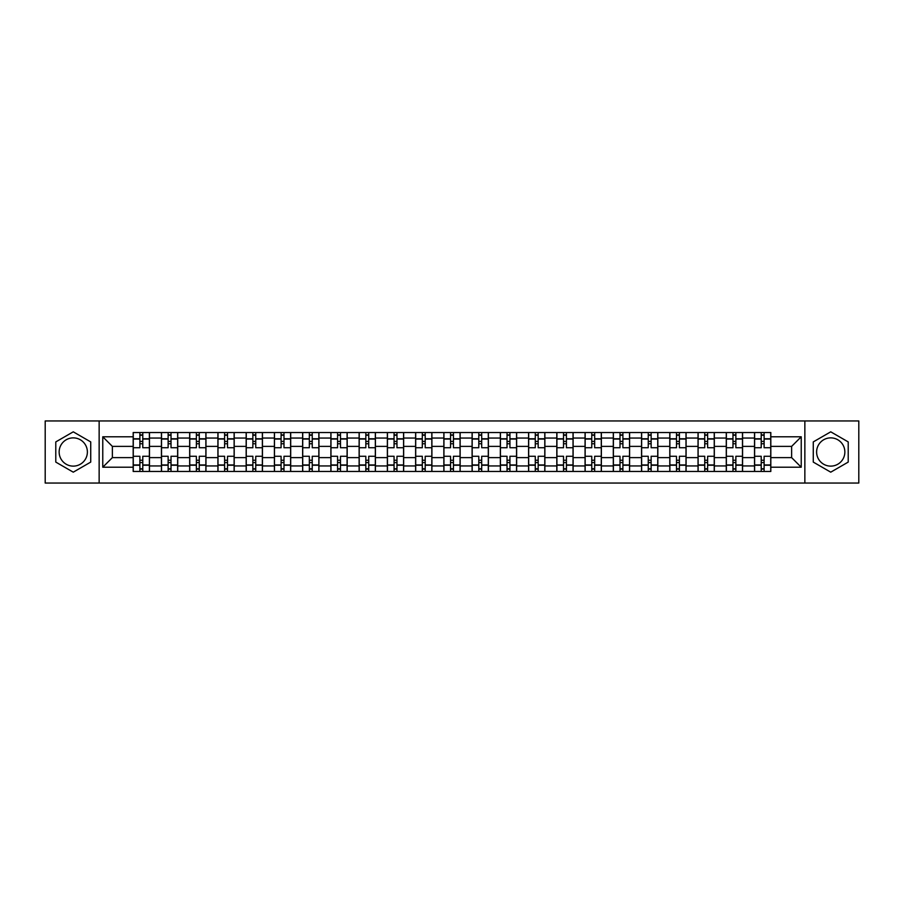 <?xml version="1.0" encoding="UTF-8"?>
<svg xmlns="http://www.w3.org/2000/svg" width="904" height="904" viewBox="0 0 904 904"><rect width="100%" height="100%" fill="white"/><g stroke="black" fill="none" stroke-linecap="round" stroke-linejoin="round"><path stroke-width="1.36" d="M73.258 466.125A14.125 14.125 0 0 1 59.144 452A14.125 14.125 0 0 1 73.258 437.875A14.125 14.125 0 0 1 87.383 452A14.125 14.125 0 0 1 73.258 466.125M830.742 466.125A14.125 14.125 0 0 1 816.617 452A14.125 14.125 0 0 1 830.742 437.875A14.125 14.125 0 0 1 844.856 452A14.125 14.125 0 0 1 830.742 466.125M804.854 483.052L858.8 483.052L858.8 420.948L45.2 420.948L45.2 483.052L804.854 483.052L804.854 420.948M161.432 471.459L161.432 438.056L149.476 438.056L149.476 471.459M149.476 438.056L149.476 432.541M161.432 438.056L161.432 432.541M177.726 432.541L177.726 471.459M189.67 471.459L189.67 432.541M205.965 432.541L205.965 471.459M217.909 471.459L217.909 432.541M234.204 432.541L234.204 471.459M246.159 471.459L246.159 432.541M262.454 432.541L262.454 471.459M274.398 471.459L274.398 432.541M290.692 432.541L290.692 471.459M302.637 471.459L302.637 432.541M318.931 432.541L318.931 471.459M330.887 471.459L330.887 432.541M347.181 432.541L347.181 471.459M359.125 471.459L359.125 432.541M375.42 432.541L375.42 471.459M387.364 471.459L387.364 432.541M403.659 432.541L403.659 471.459M415.614 471.459L415.614 432.541M431.909 432.541L431.909 471.459M443.853 471.459L443.853 432.541M460.147 432.541L460.147 471.459M472.091 471.459L472.091 432.541M488.386 432.541L488.386 471.459M500.341 471.459L500.341 432.541M516.636 432.541L516.636 471.459M528.58 471.459L528.58 432.541M544.875 432.541L544.875 471.459M556.819 471.459L556.819 432.541M573.113 432.541L573.113 471.459M585.069 471.459L585.069 432.541M601.363 432.541L601.363 471.459M613.307 471.459L613.307 432.541M629.602 432.541L629.602 471.459M641.546 471.459L641.546 432.541M657.841 432.541L657.841 471.459M669.796 471.459L669.796 432.541M686.091 432.541L686.091 471.459M698.035 471.459L698.035 432.541M714.329 432.541L714.329 471.459M726.274 471.459L726.274 432.541M742.568 432.541L742.568 471.459M754.524 471.459L754.524 432.541M754.524 457.616L742.568 457.616M726.274 457.616L714.329 457.616M698.035 457.616L686.091 457.616M669.796 457.616L657.841 457.616M641.546 457.616L629.602 457.616M613.307 457.616L601.363 457.616M585.069 457.616L573.113 457.616M556.819 457.616L544.875 457.616M528.58 457.616L516.636 457.616M500.341 457.616L488.386 457.616M472.091 457.616L460.147 457.616M443.853 457.616L431.909 457.616M415.614 457.616L403.659 457.616M387.364 457.616L375.42 457.616M359.125 457.616L347.181 457.616M330.887 457.616L318.931 457.616M302.637 457.616L290.692 457.616M274.398 457.616L262.454 457.616M246.159 457.616L234.204 457.616M217.909 457.616L205.965 457.616M189.67 457.616L177.726 457.616M161.432 457.616L149.476 457.616M754.524 446.384L742.568 446.384M726.274 446.384L714.329 446.384M698.035 446.384L686.091 446.384M669.796 446.384L657.841 446.384M641.546 446.384L629.602 446.384M613.307 446.384L601.363 446.384M585.069 446.384L573.113 446.384M556.819 446.384L544.875 446.384M528.58 446.384L516.636 446.384M500.341 446.384L488.386 446.384M472.091 446.384L460.147 446.384M443.853 446.384L431.909 446.384M415.614 446.384L403.659 446.384M387.364 446.384L375.42 446.384M359.125 446.384L347.181 446.384M330.887 446.384L318.931 446.384M302.637 446.384L290.692 446.384M274.398 446.384L262.454 446.384M246.159 446.384L234.204 446.384M217.909 446.384L205.965 446.384M189.67 446.384L177.726 446.384M161.432 446.384L149.476 446.384M112.367 457.616L133.182 457.616L133.182 446.384L112.367 446.384L112.367 457.616L102.773 467.21L102.773 436.79L133.182 436.79L133.182 446.384M770.818 446.384L770.818 457.616L791.633 457.616L791.633 446.384L770.818 446.384L770.818 432.541L133.182 432.541L133.182 436.79M770.818 436.79L801.226 436.79L801.226 467.21L770.818 467.21L770.818 457.616M133.182 457.616L133.182 471.459L770.818 471.459L770.818 467.21M133.182 467.21L102.773 467.21M99.146 483.052L99.146 420.948M90.728 441.909L73.258 431.829L55.788 441.909L55.788 462.091L73.258 472.171L90.728 462.091L90.728 441.909M848.212 441.909L830.742 431.829L813.272 441.909L813.272 462.091L830.742 472.171L848.212 462.091L848.212 441.909M142.787 468.747L139.883 468.747M139.883 435.253L142.787 435.253M171.025 468.747L168.133 468.747M168.133 435.253L171.025 435.253M199.264 468.747L196.371 468.747M196.371 435.253L199.264 435.253M227.514 468.747L224.61 468.747M224.61 435.253L227.514 435.253M255.753 468.747L252.86 468.747M252.86 435.253L255.753 435.253M283.992 468.747L281.099 468.747M281.099 435.253L283.992 435.253M312.242 468.747L309.337 468.747M309.337 435.253L312.242 435.253M340.48 468.747L337.576 468.747M337.576 435.253L340.48 435.253M368.719 468.747L365.826 468.747M365.826 435.253L368.719 435.253M396.969 468.747L394.065 468.747M394.065 435.253L396.969 435.253M425.208 468.747L422.304 468.747M422.304 435.253L425.208 435.253M453.446 468.747L450.554 468.747M450.554 435.253L453.446 435.253M481.696 468.747L478.792 468.747M478.792 435.253L481.696 435.253M509.935 468.747L507.031 468.747M507.031 435.253L509.935 435.253M538.174 468.747L535.281 468.747M535.281 435.253L538.174 435.253M566.424 468.747L563.52 468.747M563.52 435.253L566.424 435.253M594.662 468.747L591.758 468.747M591.758 435.253L594.662 435.253M622.901 468.747L620.008 468.747M620.008 435.253L622.901 435.253M651.14 468.747L648.247 468.747M648.247 435.253L651.14 435.253M679.39 468.747L676.486 468.747M676.486 435.253L679.39 435.253M707.629 468.747L704.736 468.747M704.736 435.253L707.629 435.253M735.867 468.747L732.974 468.747M732.974 435.253L735.867 435.253M764.117 468.747L761.213 468.747M761.213 435.253L764.117 435.253M102.773 436.79L112.367 446.384M791.633 457.616L801.226 467.21M791.633 446.384L801.226 436.79M149.386 471.459L149.386 447.74L142.787 447.74L142.787 432.541M139.883 432.541L139.883 447.74L133.272 447.74L133.272 432.541M149.386 447.74L149.386 432.541M133.272 471.459L133.272 456.26L139.883 456.26L139.883 471.459M142.787 471.459L142.787 456.26L149.386 456.26M139.883 443.762L142.787 443.762M133.272 456.26L133.272 447.74M142.787 460.238L139.883 460.238M142.787 469.108L139.883 469.108M139.883 462.588L142.787 462.588M142.787 441.412L139.883 441.412M139.883 434.892L142.787 434.892M177.636 471.459L177.636 447.74L171.025 447.74L171.025 432.541M168.133 432.541L168.133 447.74L161.522 447.74L161.522 432.541M177.636 447.74L177.636 432.541M161.522 471.459L161.522 456.26L168.133 456.26L168.133 471.459M171.025 471.459L171.025 456.26L177.636 456.26M168.133 443.762L171.025 443.762M161.522 456.26L161.522 447.74M171.025 460.238L168.133 460.238M171.025 469.108L168.133 469.108M168.133 462.588L171.025 462.588M171.025 441.412L168.133 441.412M168.133 434.892L171.025 434.892M205.875 471.459L205.875 447.74L199.264 447.74L199.264 432.541M196.371 432.541L196.371 447.74L189.761 447.74L189.761 432.541M205.875 447.74L205.875 432.541M189.761 471.459L189.761 456.26L196.371 456.26L196.371 471.459M199.264 471.459L199.264 456.26L205.875 456.26M196.371 443.762L199.264 443.762M189.761 456.26L189.761 447.74M199.264 460.238L196.371 460.238M199.264 469.108L196.371 469.108M196.371 462.588L199.264 462.588M199.264 441.412L196.371 441.412M196.371 434.892L199.264 434.892M234.113 471.459L234.113 447.74L227.514 447.74L227.514 432.541M224.61 432.541L224.61 447.74L218 447.74L218 432.541M234.113 447.74L234.113 432.541M218 471.459L218 456.26L224.61 456.26L224.61 471.459M227.514 471.459L227.514 456.26L234.113 456.26M224.61 443.762L227.514 443.762M218 456.26L218 447.74M227.514 460.238L224.61 460.238M227.514 469.108L224.61 469.108M224.61 462.588L227.514 462.588M227.514 441.412L224.61 441.412M224.61 434.892L227.514 434.892M262.363 471.459L262.363 447.74L255.753 447.74L255.753 432.541M252.86 432.541L252.86 447.74L246.25 447.74L246.25 432.541M262.363 447.74L262.363 432.541M246.25 471.459L246.25 456.26L252.86 456.26L252.86 471.459M255.753 471.459L255.753 456.26L262.363 456.26M252.86 443.762L255.753 443.762M246.25 456.26L246.25 447.74M255.753 460.238L252.86 460.238M255.753 469.108L252.86 469.108M252.86 462.588L255.753 462.588M255.753 441.412L252.86 441.412M252.86 434.892L255.753 434.892M290.602 471.459L290.602 447.74L283.992 447.74L283.992 432.541M281.099 432.541L281.099 447.74L274.488 447.74L274.488 432.541M290.602 447.74L290.602 432.541M274.488 471.459L274.488 456.26L281.099 456.26L281.099 471.459M283.992 471.459L283.992 456.26L290.602 456.26M281.099 443.762L283.992 443.762M274.488 456.26L274.488 447.74M283.992 460.238L281.099 460.238M283.992 469.108L281.099 469.108M281.099 462.588L283.992 462.588M283.992 441.412L281.099 441.412M281.099 434.892L283.992 434.892M318.841 471.459L318.841 447.74L312.242 447.74L312.242 432.541M309.337 432.541L309.337 447.74L302.727 447.74L302.727 432.541M318.841 447.74L318.841 432.541M302.727 471.459L302.727 456.26L309.337 456.26L309.337 471.459M312.242 471.459L312.242 456.26L318.841 456.26M309.337 443.762L312.242 443.762M302.727 456.26L302.727 447.74M312.242 460.238L309.337 460.238M312.242 469.108L309.337 469.108M309.337 462.588L312.242 462.588M312.242 441.412L309.337 441.412M309.337 434.892L312.242 434.892M347.091 471.459L347.091 447.74L340.48 447.74L340.48 432.541M337.576 432.541L337.576 447.74L330.977 447.74L330.977 432.541M347.091 447.74L347.091 432.541M330.977 471.459L330.977 456.26L337.576 456.26L337.576 471.459M340.48 471.459L340.48 456.26L347.091 456.26M337.576 443.762L340.48 443.762M330.977 456.26L330.977 447.74M340.48 460.238L337.576 460.238M340.48 469.108L337.576 469.108M337.576 462.588L340.48 462.588M340.48 441.412L337.576 441.412M337.576 434.892L340.48 434.892M375.329 471.459L375.329 447.74L368.719 447.74L368.719 432.541M365.826 432.541L365.826 447.74L359.216 447.74L359.216 432.541M375.329 447.74L375.329 432.541M359.216 471.459L359.216 456.26L365.826 456.26L365.826 471.459M368.719 471.459L368.719 456.26L375.329 456.26M365.826 443.762L368.719 443.762M359.216 456.26L359.216 447.74M368.719 460.238L365.826 460.238M368.719 469.108L365.826 469.108M365.826 462.588L368.719 462.588M368.719 441.412L365.826 441.412M365.826 434.892L368.719 434.892M403.568 471.459L403.568 447.74L396.969 447.74L396.969 432.541M394.065 432.541L394.065 447.74L387.454 447.74L387.454 432.541M403.568 447.74L403.568 432.541M387.454 471.459L387.454 456.26L394.065 456.26L394.065 471.459M396.969 471.459L396.969 456.26L403.568 456.26M394.065 443.762L396.969 443.762M387.454 456.26L387.454 447.74M396.969 460.238L394.065 460.238M396.969 469.108L394.065 469.108M394.065 462.588L396.969 462.588M396.969 441.412L394.065 441.412M394.065 434.892L396.969 434.892M431.818 471.459L431.818 447.74L425.208 447.74L425.208 432.541M422.304 432.541L422.304 447.74L415.704 447.74L415.704 432.541M431.818 447.74L431.818 432.541M415.704 471.459L415.704 456.26L422.304 456.26L422.304 471.459M425.208 471.459L425.208 456.26L431.818 456.26M422.304 443.762L425.208 443.762M415.704 456.26L415.704 447.74M425.208 460.238L422.304 460.238M425.208 469.108L422.304 469.108M422.304 462.588L425.208 462.588M425.208 441.412L422.304 441.412M422.304 434.892L425.208 434.892M460.057 471.459L460.057 447.74L453.446 447.74L453.446 432.541M450.554 432.541L450.554 447.74L443.943 447.74L443.943 432.541M460.057 447.74L460.057 432.541M443.943 471.459L443.943 456.26L450.554 456.26L450.554 471.459M453.446 471.459L453.446 456.26L460.057 456.26M450.554 443.762L453.446 443.762M443.943 456.26L443.943 447.74M453.446 460.238L450.554 460.238M453.446 469.108L450.554 469.108M450.554 462.588L453.446 462.588M453.446 441.412L450.554 441.412M450.554 434.892L453.446 434.892M488.296 471.459L488.296 447.74L481.696 447.74L481.696 432.541M478.792 432.541L478.792 447.74L472.182 447.74L472.182 432.541M488.296 447.74L488.296 432.541M472.182 471.459L472.182 456.26L478.792 456.26L478.792 471.459M481.696 471.459L481.696 456.26L488.296 456.26M478.792 443.762L481.696 443.762M472.182 456.26L472.182 447.74M481.696 460.238L478.792 460.238M481.696 469.108L478.792 469.108M478.792 462.588L481.696 462.588M481.696 441.412L478.792 441.412M478.792 434.892L481.696 434.892M516.546 471.459L516.546 447.74L509.935 447.74L509.935 432.541M507.031 432.541L507.031 447.74L500.432 447.74L500.432 432.541M516.546 447.74L516.546 432.541M500.432 471.459L500.432 456.26L507.031 456.26L507.031 471.459M509.935 471.459L509.935 456.26L516.546 456.26M507.031 443.762L509.935 443.762M500.432 456.26L500.432 447.74M509.935 460.238L507.031 460.238M509.935 469.108L507.031 469.108M507.031 462.588L509.935 462.588M509.935 441.412L507.031 441.412M507.031 434.892L509.935 434.892M544.784 471.459L544.784 447.74L538.174 447.74L538.174 432.541M535.281 432.541L535.281 447.74L528.67 447.74L528.67 432.541M544.784 447.74L544.784 432.541M528.67 471.459L528.67 456.26L535.281 456.26L535.281 471.459M538.174 471.459L538.174 456.26L544.784 456.26M535.281 443.762L538.174 443.762M528.67 456.26L528.67 447.74M538.174 460.238L535.281 460.238M538.174 469.108L535.281 469.108M535.281 462.588L538.174 462.588M538.174 441.412L535.281 441.412M535.281 434.892L538.174 434.892M573.023 471.459L573.023 447.74L566.424 447.74L566.424 432.541M563.52 432.541L563.52 447.74L556.909 447.74L556.909 432.541M573.023 447.74L573.023 432.541M556.909 471.459L556.909 456.26L563.52 456.26L563.52 471.459M566.424 471.459L566.424 456.26L573.023 456.26M563.52 443.762L566.424 443.762M556.909 456.26L556.909 447.74M566.424 460.238L563.52 460.238M566.424 469.108L563.52 469.108M563.52 462.588L566.424 462.588M566.424 441.412L563.52 441.412M563.52 434.892L566.424 434.892M601.273 471.459L601.273 447.74L594.662 447.74L594.662 432.541M591.758 432.541L591.758 447.74L585.159 447.74L585.159 432.541M601.273 447.74L601.273 432.541M585.159 471.459L585.159 456.26L591.758 456.26L591.758 471.459M594.662 471.459L594.662 456.26L601.273 456.26M591.758 443.762L594.662 443.762M585.159 456.26L585.159 447.74M594.662 460.238L591.758 460.238M594.662 469.108L591.758 469.108M591.758 462.588L594.662 462.588M594.662 441.412L591.758 441.412M591.758 434.892L594.662 434.892M629.512 471.459L629.512 447.74L622.901 447.74L622.901 432.541M620.008 432.541L620.008 447.74L613.398 447.74L613.398 432.541M629.512 447.74L629.512 432.541M613.398 471.459L613.398 456.26L620.008 456.26L620.008 471.459M622.901 471.459L622.901 456.26L629.512 456.26M620.008 443.762L622.901 443.762M613.398 456.26L613.398 447.74M622.901 460.238L620.008 460.238M622.901 469.108L620.008 469.108M620.008 462.588L622.901 462.588M622.901 441.412L620.008 441.412M620.008 434.892L622.901 434.892M657.75 471.459L657.75 447.74L651.14 447.74L651.14 432.541M648.247 432.541L648.247 447.74L641.637 447.74L641.637 432.541M657.75 447.74L657.75 432.541M641.637 471.459L641.637 456.26L648.247 456.26L648.247 471.459M651.14 471.459L651.14 456.26L657.75 456.26M648.247 443.762L651.14 443.762M641.637 456.26L641.637 447.74M651.14 460.238L648.247 460.238M651.14 469.108L648.247 469.108M648.247 462.588L651.14 462.588M651.14 441.412L648.247 441.412M648.247 434.892L651.14 434.892M686 471.459L686 447.74L679.39 447.74L679.39 432.541M676.486 432.541L676.486 447.74L669.887 447.74L669.887 432.541M686 447.74L686 432.541M669.887 471.459L669.887 456.26L676.486 456.26L676.486 471.459M679.39 471.459L679.39 456.26L686 456.26M676.486 443.762L679.39 443.762M669.887 456.26L669.887 447.74M679.39 460.238L676.486 460.238M679.39 469.108L676.486 469.108M676.486 462.588L679.39 462.588M679.39 441.412L676.486 441.412M676.486 434.892L679.39 434.892M714.239 471.459L714.239 447.74L707.629 447.74L707.629 432.541M704.736 432.541L704.736 447.74L698.125 447.74L698.125 432.541M714.239 447.74L714.239 432.541M698.125 471.459L698.125 456.26L704.736 456.26L704.736 471.459M707.629 471.459L707.629 456.26L714.239 456.26M704.736 443.762L707.629 443.762M698.125 456.26L698.125 447.74M707.629 460.238L704.736 460.238M707.629 469.108L704.736 469.108M704.736 462.588L707.629 462.588M707.629 441.412L704.736 441.412M704.736 434.892L707.629 434.892M742.478 471.459L742.478 447.74L735.867 447.74L735.867 432.541M732.974 432.541L732.974 447.74L726.364 447.74L726.364 432.541M742.478 447.74L742.478 432.541M726.364 471.459L726.364 456.26L732.974 456.26L732.974 471.459M735.867 471.459L735.867 456.26L742.478 456.26M732.974 443.762L735.867 443.762M726.364 456.26L726.364 447.74M735.867 460.238L732.974 460.238M735.867 469.108L732.974 469.108M732.974 462.588L735.867 462.588M735.867 441.412L732.974 441.412M732.974 434.892L735.867 434.892M770.728 471.459L770.728 447.74L764.117 447.74L764.117 432.541M761.213 432.541L761.213 447.74L754.614 447.74L754.614 432.541M770.728 447.74L770.728 432.541M754.614 471.459L754.614 456.26L761.213 456.26L761.213 471.459M764.117 471.459L764.117 456.26L770.728 456.26M761.213 443.762L764.117 443.762M754.614 456.26L754.614 447.74M764.117 460.238L761.213 460.238M764.117 469.108L761.213 469.108M761.213 462.588L764.117 462.588M764.117 441.412L761.213 441.412M761.213 434.892L764.117 434.892M726.274 438.056L714.329 438.056M698.035 438.056L686.091 438.056M669.796 438.056L657.841 438.056M641.546 438.056L629.602 438.056M613.307 438.056L601.363 438.056M585.069 438.056L573.113 438.056M556.819 438.056L544.875 438.056M528.58 438.056L516.636 438.056M500.341 438.056L488.386 438.056M472.091 438.056L460.147 438.056M443.853 438.056L431.909 438.056M415.614 438.056L403.659 438.056M387.364 438.056L375.42 438.056M359.125 438.056L347.181 438.056M330.887 438.056L318.931 438.056M302.637 438.056L290.692 438.056M274.398 438.056L262.454 438.056M246.159 438.056L234.204 438.056M217.909 438.056L205.965 438.056M189.67 438.056L177.726 438.056M754.524 438.056L742.568 438.056M726.274 465.944L714.329 465.944M698.035 465.944L686.091 465.944M669.796 465.944L657.841 465.944M641.546 465.944L629.602 465.944M613.307 465.944L601.363 465.944M585.069 465.944L573.113 465.944M556.819 465.944L544.875 465.944M528.58 465.944L516.636 465.944M500.341 465.944L488.386 465.944M472.091 465.944L460.147 465.944M443.853 465.944L431.909 465.944M415.614 465.944L403.659 465.944M387.364 465.944L375.42 465.944M359.125 465.944L347.181 465.944M330.887 465.944L318.931 465.944M302.637 465.944L290.692 465.944M274.398 465.944L262.454 465.944M246.159 465.944L234.204 465.944M217.909 465.944L205.965 465.944M189.67 465.944L177.726 465.944M161.432 465.944L149.476 465.944M754.524 465.944L742.568 465.944M149.386 438.779L142.787 438.779M139.883 438.779L133.272 438.779M139.883 439.028L133.272 439.028M139.883 464.972L133.272 464.972M139.883 465.221L133.272 465.221M149.386 465.221L142.787 465.221M149.386 439.028L142.787 439.028M149.386 464.972L142.787 464.972M177.636 438.779L171.025 438.779M168.133 438.779L161.522 438.779M168.133 439.028L161.522 439.028M168.133 464.972L161.522 464.972M168.133 465.221L161.522 465.221M177.636 465.221L171.025 465.221M177.636 439.028L171.025 439.028M177.636 464.972L171.025 464.972M205.875 438.779L199.264 438.779M196.371 438.779L189.761 438.779M196.371 439.028L189.761 439.028M196.371 464.972L189.761 464.972M196.371 465.221L189.761 465.221M205.875 465.221L199.264 465.221M205.875 439.028L199.264 439.028M205.875 464.972L199.264 464.972M234.113 438.779L227.514 438.779M224.61 438.779L218 438.779M224.61 439.028L218 439.028M224.61 464.972L218 464.972M224.61 465.221L218 465.221M234.113 465.221L227.514 465.221M234.113 439.028L227.514 439.028M234.113 464.972L227.514 464.972M262.363 438.779L255.753 438.779M252.86 438.779L246.25 438.779M252.86 439.028L246.25 439.028M252.86 464.972L246.25 464.972M252.86 465.221L246.25 465.221M262.363 465.221L255.753 465.221M262.363 439.028L255.753 439.028M262.363 464.972L255.753 464.972M290.602 438.779L283.992 438.779M281.099 438.779L274.488 438.779M281.099 439.028L274.488 439.028M281.099 464.972L274.488 464.972M281.099 465.221L274.488 465.221M290.602 465.221L283.992 465.221M290.602 439.028L283.992 439.028M290.602 464.972L283.992 464.972M318.841 438.779L312.242 438.779M309.337 438.779L302.727 438.779M309.337 439.028L302.727 439.028M309.337 464.972L302.727 464.972M309.337 465.221L302.727 465.221M318.841 465.221L312.242 465.221M318.841 439.028L312.242 439.028M318.841 464.972L312.242 464.972M347.091 438.779L340.48 438.779M337.576 438.779L330.977 438.779M337.576 439.028L330.977 439.028M337.576 464.972L330.977 464.972M337.576 465.221L330.977 465.221M347.091 465.221L340.48 465.221M347.091 439.028L340.48 439.028M347.091 464.972L340.48 464.972M375.329 438.779L368.719 438.779M365.826 438.779L359.216 438.779M365.826 439.028L359.216 439.028M365.826 464.972L359.216 464.972M365.826 465.221L359.216 465.221M375.329 465.221L368.719 465.221M375.329 439.028L368.719 439.028M375.329 464.972L368.719 464.972M403.568 438.779L396.969 438.779M394.065 438.779L387.454 438.779M394.065 439.028L387.454 439.028M394.065 464.972L387.454 464.972M394.065 465.221L387.454 465.221M403.568 465.221L396.969 465.221M403.568 439.028L396.969 439.028M403.568 464.972L396.969 464.972M431.818 438.779L425.208 438.779M422.304 438.779L415.704 438.779M422.304 439.028L415.704 439.028M422.304 464.972L415.704 464.972M422.304 465.221L415.704 465.221M431.818 465.221L425.208 465.221M431.818 439.028L425.208 439.028M431.818 464.972L425.208 464.972M460.057 438.779L453.446 438.779M450.554 438.779L443.943 438.779M450.554 439.028L443.943 439.028M450.554 464.972L443.943 464.972M450.554 465.221L443.943 465.221M460.057 465.221L453.446 465.221M460.057 439.028L453.446 439.028M460.057 464.972L453.446 464.972M488.296 438.779L481.696 438.779M478.792 438.779L472.182 438.779M478.792 439.028L472.182 439.028M478.792 464.972L472.182 464.972M478.792 465.221L472.182 465.221M488.296 465.221L481.696 465.221M488.296 439.028L481.696 439.028M488.296 464.972L481.696 464.972M516.546 438.779L509.935 438.779M507.031 438.779L500.432 438.779M507.031 439.028L500.432 439.028M507.031 464.972L500.432 464.972M507.031 465.221L500.432 465.221M516.546 465.221L509.935 465.221M516.546 439.028L509.935 439.028M516.546 464.972L509.935 464.972M544.784 438.779L538.174 438.779M535.281 438.779L528.67 438.779M535.281 439.028L528.67 439.028M535.281 464.972L528.67 464.972M535.281 465.221L528.67 465.221M544.784 465.221L538.174 465.221M544.784 439.028L538.174 439.028M544.784 464.972L538.174 464.972M573.023 438.779L566.424 438.779M563.52 438.779L556.909 438.779M563.52 439.028L556.909 439.028M563.52 464.972L556.909 464.972M563.52 465.221L556.909 465.221M573.023 465.221L566.424 465.221M573.023 439.028L566.424 439.028M573.023 464.972L566.424 464.972M601.273 438.779L594.662 438.779M591.758 438.779L585.159 438.779M591.758 439.028L585.159 439.028M591.758 464.972L585.159 464.972M591.758 465.221L585.159 465.221M601.273 465.221L594.662 465.221M601.273 439.028L594.662 439.028M601.273 464.972L594.662 464.972M629.512 438.779L622.901 438.779M620.008 438.779L613.398 438.779M620.008 439.028L613.398 439.028M620.008 464.972L613.398 464.972M620.008 465.221L613.398 465.221M629.512 465.221L622.901 465.221M629.512 439.028L622.901 439.028M629.512 464.972L622.901 464.972M657.75 438.779L651.14 438.779M648.247 438.779L641.637 438.779M648.247 439.028L641.637 439.028M648.247 464.972L641.637 464.972M648.247 465.221L641.637 465.221M657.75 465.221L651.14 465.221M657.75 439.028L651.14 439.028M657.75 464.972L651.14 464.972M686 438.779L679.39 438.779M676.486 438.779L669.887 438.779M676.486 439.028L669.887 439.028M676.486 464.972L669.887 464.972M676.486 465.221L669.887 465.221M686 465.221L679.39 465.221M686 439.028L679.39 439.028M686 464.972L679.39 464.972M714.239 438.779L707.629 438.779M704.736 438.779L698.125 438.779M704.736 439.028L698.125 439.028M704.736 464.972L698.125 464.972M704.736 465.221L698.125 465.221M714.239 465.221L707.629 465.221M714.239 439.028L707.629 439.028M714.239 464.972L707.629 464.972M742.478 438.779L735.867 438.779M732.974 438.779L726.364 438.779M732.974 439.028L726.364 439.028M732.974 464.972L726.364 464.972M732.974 465.221L726.364 465.221M742.478 465.221L735.867 465.221M742.478 439.028L735.867 439.028M742.478 464.972L735.867 464.972M770.728 438.779L764.117 438.779M761.213 438.779L754.614 438.779M761.213 439.028L754.614 439.028M761.213 464.972L754.614 464.972M761.213 465.221L754.614 465.221M770.728 465.221L764.117 465.221M770.728 439.028L764.117 439.028M770.728 464.972L764.117 464.972"/></g></svg>
